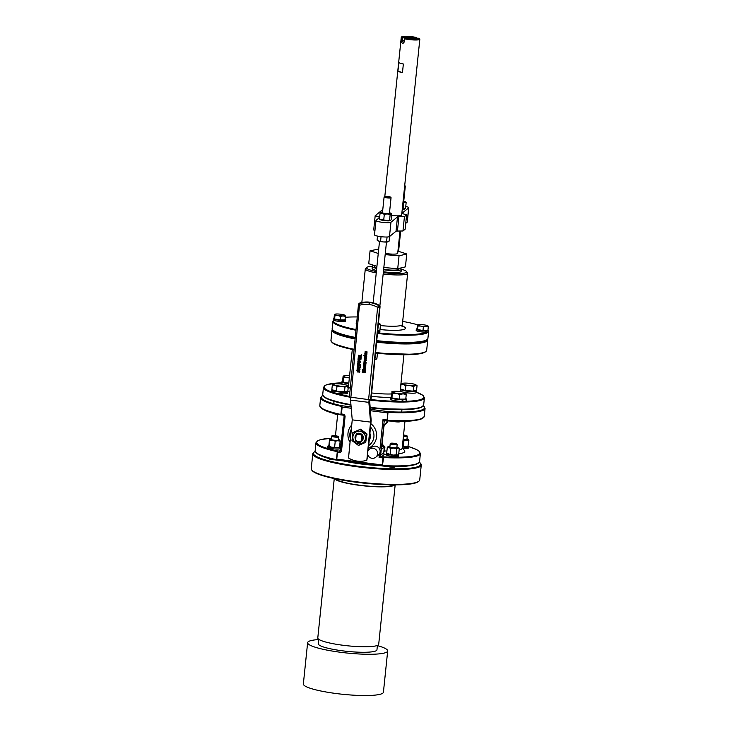 <?xml version="1.0" encoding="UTF-8"?>
<svg xmlns="http://www.w3.org/2000/svg" width="732" height="732" viewBox="0 0 732 732"><rect width="100%" height="100%" fill="white"/><g stroke="black" fill="none" stroke-linecap="round" stroke-linejoin="round"><path stroke-width="1.1" d="M357.234 316.956A47.534 7.375 5.9 0 0 345.275 317.285M334.213 318.237A6.149 0.952 5.9 0 0 333.38 318.621L333.261 319.82A6.149 0.952 5.9 0 0 333.774 320.277A6.149 0.952 5.9 0 0 340.59 321.522A6.149 0.952 5.9 0 0 345.495 321.092L345.623 319.884A6.149 0.952 5.9 0 0 345.056 319.408M333.774 320.277A47.534 7.375 5.9 0 0 356.008 329.556M377.529 332.667A6.149 0.952 5.9 0 0 379.826 332.163L379.954 330.965A6.149 0.952 5.9 0 0 379.643 330.617M377.52 332.813A47.534 7.375 5.9 0 0 426.747 332.154A6.149 0.952 5.9 0 0 428.412 331.688L428.54 330.48A6.149 0.952 5.9 0 0 427.973 330.004M425.585 332.035L426.07 332.191A6.149 0.952 5.9 0 0 426.747 332.154M416.298 329.217L416.169 330.416A6.149 0.952 5.9 0 0 419.299 331.587A6.149 0.952 5.9 0 0 425.576 332.191L425.695 330.992A6.149 0.952 5.9 0 1 419.427 330.379A6.149 0.952 5.9 0 1 416.298 329.217A6.149 0.952 5.9 0 1 417.13 328.833M417.771 324.852A47.534 7.375 5.9 0 0 402.692 321.385M318.813 639.356L318.356 643.794A29.454 4.566 5.9 0 0 333.975 649.504A29.454 4.566 5.9 0 0 364.563 652.276A29.454 4.566 5.9 0 0 376.953 649.851L377.41 645.404M395.17 484.886L378.709 644.233A30.616 4.749 -174.1 0 1 365.826 646.759A30.616 4.749 -174.1 0 1 334.021 643.876A30.616 4.749 -174.1 0 1 317.789 637.938L334.259 478.591M394.951 484.886A30.616 4.749 -174.1 0 1 382.351 486.853A30.616 4.749 -174.1 0 1 334.478 478.637M393.642 484.886A29.454 4.566 -174.1 0 1 381.683 486.643A29.454 4.566 -174.1 0 1 335.759 478.902M348.807 383.175L343.354 382.232L342.622 380.905L343.098 376.248L343.839 377.575L347.554 377.593A7 1.089 -174.1 0 1 343.537 376.294A7 1.089 5.9 0 1 343.793 375.909L343.244 376.147M348.761 383.595A7 1.089 -174.1 0 1 342.915 381.912L342.951 381.509M349.356 377.858A7 1.089 -174.1 0 1 347.554 377.593L349.338 378.06M343.793 375.909A7 1.089 5.9 0 1 346.446 375.598A7 1.089 -174.1 0 1 349.576 375.726M343.354 382.232L343.839 377.575M342.86 381.335A7.988 1.235 5.9 0 0 341.926 381.811L341.762 383.412A7.988 1.235 5.9 0 0 343.711 384.446M345.751 384.913A7.988 1.235 5.9 0 0 348.588 385.352M341.926 381.811A7.988 1.235 5.9 0 0 348.752 383.751M333.161 413.049L333.463 413.415A4.026 0.622 5.9 0 0 334.158 413.754A4.026 0.622 5.9 0 0 338.651 414.449M347.737 391.62A7.988 1.235 5.9 0 1 342.091 392.224A7.988 1.235 5.9 0 1 333.243 390.842L333.078 392.453A7.988 1.235 5.9 0 0 334.094 392.745A7.988 1.235 5.9 0 0 342.668 393.862A7.988 1.235 5.9 0 0 347.572 393.23L347.737 391.62A7.988 1.235 5.9 0 0 347.325 391.163M346.776 391.291L346.758 391.519A7 1.089 -174.1 0 1 341.844 392.05A7 1.089 -174.1 0 1 334.103 390.861A7 1.089 -174.1 0 1 334.085 390.851A7 1.089 -174.1 0 1 333.664 390.696A7 1.089 -174.1 0 1 332.831 390.083L332.84 389.973M348.331 386.377L347.846 391.034L344.479 391.84L336.473 391.144L331.834 389.653L332.319 384.995L334.698 385.123A7 1.089 -174.1 0 1 333.719 384.08A7 1.089 -174.1 0 1 334.067 383.971A7 1.089 -174.1 0 1 339.749 383.916A7 1.089 -174.1 0 1 346.071 385.014A7 1.089 -174.1 0 1 347.114 385.471A7 1.089 -174.1 0 1 346.712 386.167A7 1.089 -174.1 0 1 341.021 386.222L344.964 387.182L346.712 386.167L348.331 386.377L347.224 385.554M334.698 385.123A7 1.089 5.9 0 0 341.021 386.222L336.958 386.487L334.698 385.123M334.067 383.971L332.319 384.995M336.473 391.144L336.958 386.487M344.479 391.84L344.964 387.182M331.843 389.982L331.678 391.583A7.988 1.235 5.9 0 0 332.401 392.196A7.988 1.235 5.9 0 0 332.657 392.297L332.822 390.696A7.988 1.235 5.9 0 1 331.843 389.982A7.988 1.235 5.9 0 1 332.072 389.726M333.243 390.842L334.085 390.851M333.664 390.696L332.822 390.696M392.416 421.11A4.026 0.622 5.9 0 0 398.364 421.961A4.026 0.622 5.9 0 0 399.992 421.724L400.605 421.239A4.667 0.723 5.9 0 1 398.794 421.449A4.667 0.723 5.9 0 1 395.042 421.184M391.41 397A7.988 1.235 5.9 0 0 390.476 397.467L390.312 399.077A7.988 1.235 5.9 0 0 401.557 401.365A7.988 1.235 5.9 0 0 402.069 401.374A50.16 7.777 5.9 0 0 402.701 401.356L402.765 401.374A7.988 1.235 5.9 0 0 403.973 401.337A7.988 1.235 5.9 0 0 406.205 400.715L406.37 399.114A7.988 1.235 5.9 0 0 405.821 398.583M405.345 399.105A7 1.089 -174.1 0 1 402.444 399.59A7 1.089 -174.1 0 1 402.408 399.59A7 1.089 -174.1 0 1 401.722 399.59A7 1.089 -174.1 0 1 391.464 397.577L391.501 397.174M406.251 394.438L405.775 399.096L399.205 399.16L391.904 397.897L391.172 396.57L392.078 391.959A7 1.089 -174.1 0 1 392.343 391.574A7 1.089 -174.1 0 1 394.996 391.263A7 1.089 -174.1 0 1 401.932 391.867A7 1.089 -174.1 0 1 405.748 392.956A7 1.089 -174.1 0 1 405.949 393.157L405.949 393.157A7 1.089 5.9 0 1 403.03 393.853A7 1.089 -174.1 0 1 396.103 393.258A7 1.089 -174.1 0 1 392.078 391.959L392.389 393.24L396.103 393.258L399.69 394.502L403.03 393.853L406.251 394.438L405.949 393.157M391.904 397.897L392.389 393.24M399.205 399.16L399.69 394.502M402.765 401.374L402.929 399.773A7.988 1.235 5.9 0 0 406.37 399.114M390.476 397.467A7.988 1.235 5.9 0 0 402.234 399.773L402.069 401.374M402.929 399.773L402.408 399.59M401.722 399.59L402.234 399.773M402.701 401.356L402.097 401.136M417.039 385.691L416.554 390.357L413.187 391.153L405.18 390.467L400.541 388.967L401.026 384.309L403.414 384.446A7 1.089 -174.1 0 1 402.426 383.403A7 1.089 -174.1 0 1 402.774 383.293A7 1.089 -174.1 0 1 408.456 383.239A7 1.089 5.9 0 1 414.779 384.327A7 1.089 -174.1 0 1 415.822 384.785A7 1.089 -174.1 0 1 415.419 385.48A7 1.089 -174.1 0 1 409.737 385.535A7 1.089 -174.1 0 1 403.414 384.446L405.665 385.81L409.737 385.535L413.672 386.496L415.419 385.48L417.039 385.691L415.941 384.876M415.492 390.604L415.465 390.842A7 1.089 -174.1 0 1 408.392 391.199A7 1.089 -174.1 0 1 401.539 389.397L401.557 389.296M402.774 383.293L401.026 384.309M405.18 390.467L405.665 385.81M413.187 391.153L413.672 386.496M400.779 389.049A7.988 1.235 5.9 0 0 400.56 389.296L400.395 390.906A7.988 1.235 5.9 0 0 402.335 391.94M404.375 392.407A7.988 1.235 5.9 0 0 416.288 392.544L416.453 390.943A7.988 1.235 5.9 0 0 416.032 390.476M400.56 389.296A7.988 1.235 5.9 0 0 408.374 391.355A7.988 1.235 5.9 0 0 416.453 390.943M379.295 465.561A37.323 5.792 -174.1 0 1 343.857 461.032M394.905 466.403L394.841 467.025A3.495 0.54 -174.1 0 1 391.3 467.208A3.495 0.54 -174.1 0 1 387.878 466.302L387.878 466.302M334.908 459.815A3.495 0.54 -174.1 0 1 331.193 459.513A3.495 0.54 -174.1 0 1 329.244 458.818L329.29 458.433M315.19 451.452A53.948 8.372 5.9 0 0 314.22 452.047A53.948 8.372 5.9 0 0 366.22 467.153A53.948 8.372 5.9 0 0 420.214 463.008A53.948 8.372 5.9 0 0 419.39 462.221M314.22 452.047L313.589 452.55A54.534 8.455 5.9 0 0 312.784 453.803A54.534 8.455 5.9 0 0 366.156 467.821A54.534 8.455 5.9 0 0 421.266 465.012A54.534 8.455 5.9 0 0 420.735 463.621L420.214 463.008M387.512 453.858A5.252 0.814 5.9 0 0 387.594 453.932A5.252 0.814 5.9 0 0 388.381 454.27A5.252 0.814 5.9 0 0 393.121 455.094A5.252 0.814 5.9 0 0 395.399 455.203A5.252 0.814 5.9 0 0 395.902 455.194L396.415 455.368L396.296 456.567L395.811 456.411M328.961 446.438L328.897 446.392A5.252 0.814 5.9 0 0 328.961 446.438A5.252 0.814 5.9 0 0 329.583 446.721A5.252 0.814 5.9 0 0 329.931 446.84L329.199 446.84L329.071 448.048A6.149 0.952 -174.1 0 0 335.842 449.045A6.149 0.952 -174.1 0 0 340.005 448.57L340.133 447.371A6.149 0.952 -174.1 0 1 335.961 447.847A6.149 0.952 -174.1 0 1 329.199 446.84M312.784 453.803L311.237 468.7A54.534 8.455 5.9 0 0 311.777 470.09A54.534 8.455 5.9 0 0 364.618 482.717A54.534 8.455 5.9 0 0 418.914 481.162A54.534 8.455 5.9 0 0 419.729 479.918L421.266 465.012M395.902 455.194A5.252 0.814 5.9 0 0 397.385 455.048L397.641 454.965A5.252 0.814 -174.1 0 1 397.385 455.048L398.693 454.288L399.324 448.213L398.107 448.057A5.252 0.814 -174.1 0 1 393.843 448.103L396.799 448.817L396.168 454.892L397.385 455.048M390.797 448.304L393.843 448.103A5.252 0.814 -174.1 0 1 389.104 447.279A5.252 0.814 -174.1 0 1 388.363 446.502A5.252 0.814 -174.1 0 1 388.619 446.419L387.31 447.179L390.797 448.304L390.165 454.371L393.121 455.094L396.168 454.892M395.399 455.203L395.802 456.576A6.149 0.952 -174.1 0 1 389.525 455.972A6.149 0.952 -174.1 0 1 386.395 454.801L386.523 453.593A6.149 0.952 -174.1 0 1 386.807 453.355M329.931 446.84A5.252 0.814 5.9 0 0 331.825 447.261L334.615 447.27L335.238 441.204L332.548 440.271A5.252 0.814 -174.1 0 1 329.537 439.292L329.135 446.328L331.825 447.261A5.252 0.814 -174.1 0 0 337.022 447.71A5.252 0.814 5.9 0 0 339.017 447.481L339.428 447.298M328.814 446.291L329.537 439.292A5.252 0.814 -174.1 0 1 329.729 439.008A5.252 0.814 -174.1 0 1 331.312 438.779M329.583 446.721L328.842 446.73L329.08 447.929M311.777 470.09L312.29 470.713A53.948 8.372 5.9 0 0 364.563 483.202A53.948 8.372 5.9 0 0 418.283 481.665L418.914 481.162M395.921 455.368A6.149 0.952 -174.1 0 1 389.653 454.764A6.149 0.952 -174.1 0 1 386.523 453.593M398.428 454.499A6.149 0.952 -174.1 0 1 398.766 454.865A6.149 0.952 -174.1 0 1 396.415 455.368M398.766 454.865L398.638 456.063A6.149 0.952 -174.1 0 1 396.296 456.567M396.799 448.817L398.107 448.057A5.252 0.814 -174.1 0 0 398.409 447.536L399.324 448.213M408.282 446.218A6.149 0.952 -174.1 0 1 408.84 446.685A6.149 0.952 -174.1 0 1 402.316 446.968M340.627 450.207A1.162 1.135 51 0 1 339.364 451.15L339.053 452.458L337.47 452.257L336.757 459.138L382.241 464.948L382.955 458.067L384.51 456.924A51.908 8.052 5.9 0 0 408.84 446.694L408.721 447.893A6.149 0.952 -174.1 0 1 402.582 448.222M402.335 446.831A5.252 0.814 5.9 0 0 405.738 447.032A5.252 0.814 5.9 0 0 407.724 446.795L408.136 446.621M403.03 440.106L408.877 440.472L407.925 446.502M408.877 440.472L408.648 439.511A5.252 0.814 -174.1 0 1 406.461 440.033A5.252 0.814 -174.1 0 1 403.058 439.841M328.842 446.73A6.149 0.952 -174.1 0 1 327.89 446.108A6.149 0.952 -174.1 0 1 328.65 445.733M339.566 446.895A6.149 0.952 -174.1 0 1 340.133 447.371M328.723 447.929A6.149 0.952 -174.1 0 1 327.771 447.307L327.89 446.108M329.766 440.252L332.548 440.271A5.252 0.814 -174.1 0 0 337.745 440.719L335.238 441.204M387.31 447.179L386.688 453.245L390.165 454.371M386.688 453.245L387.594 453.932M396.909 446.996A5.252 0.814 -174.1 0 1 397.632 447.197A5.252 0.814 -174.1 0 1 398.409 447.536M402.344 446.685L408.246 446.547M406.992 438.825A5.252 0.814 -174.1 0 1 408.493 439.365A5.252 0.814 -174.1 0 1 408.648 439.511M403.954 440.518L403.323 446.593M340.16 441.158L339.932 440.197A5.252 0.814 -174.1 0 1 337.745 440.719L340.16 441.158L339.538 447.225L337.022 447.71L334.615 447.27M390.22 443.665L389.882 446.877A3.495 0.54 5.9 0 0 393.313 447.774A3.495 0.54 5.9 0 0 396.845 447.6L397.174 444.388A3.495 0.54 -174.1 0 1 393.642 444.571A3.495 0.54 -174.1 0 1 390.22 443.665A3.495 0.54 -174.1 0 1 390.266 443.583L390.586 443.336A3.212 0.494 5.9 0 0 393.679 444.233A3.212 0.494 5.9 0 0 396.881 443.985A3.212 0.494 5.9 0 0 391.94 443.144A3.212 0.494 5.9 0 0 390.586 443.336M388.619 446.419A5.252 0.814 -174.1 0 1 389.946 446.273M403.085 439.566A3.495 0.54 5.9 0 0 406.928 439.429L407.257 436.217A3.495 0.54 -174.1 0 1 403.414 436.363M331.587 436.171L331.257 439.383A3.495 0.54 5.9 0 0 334.68 440.289A3.495 0.54 5.9 0 0 338.211 440.106L338.55 436.894A3.495 0.54 -174.1 0 1 335.009 437.077A3.495 0.54 -174.1 0 1 331.587 436.171A3.495 0.54 -174.1 0 1 331.642 436.098L331.953 435.842A3.212 0.494 5.9 0 0 335.046 436.748A3.212 0.494 5.9 0 0 338.257 436.501A3.212 0.494 5.9 0 0 337.745 436.235A3.212 0.494 5.9 0 0 334.433 435.696A3.212 0.494 5.9 0 0 331.953 435.842M338.276 439.502A5.252 0.814 -174.1 0 1 339.785 440.042M403.451 436.025A3.212 0.494 5.9 0 0 406.965 435.815L407.221 436.126A3.495 0.54 -174.1 0 1 407.257 436.217M406.965 435.815A3.212 0.494 5.9 0 0 403.552 435.046M384.831 196.881A3.093 0.476 5.9 0 0 388.491 197.512A3.093 0.476 5.9 0 0 390.659 197.201A3.093 0.476 5.9 0 0 387.658 196.487A3.093 0.476 5.9 0 0 384.584 196.569A3.093 0.476 5.9 0 0 384.831 196.881M404.915 185.644L405.272 186.074A3.495 0.54 -174.1 0 1 405.308 186.166A3.495 0.54 -174.1 0 1 404.613 186.413M390.659 197.201L391.016 197.631A3.495 0.54 -174.1 0 1 391.053 197.722A3.495 0.54 -174.1 0 1 389.58 198.015A3.495 0.54 -174.1 0 1 384.419 197.274A3.495 0.54 -174.1 0 1 384.09 197A3.495 0.54 -174.1 0 1 384.144 196.926L384.584 196.569M405.308 186.166L403.689 201.812A3.495 0.54 -174.1 0 1 403.003 202.059M391.053 197.722L389.433 213.369A3.495 0.54 -174.1 0 1 387.96 213.662A3.495 0.54 -174.1 0 1 384.327 213.332A3.495 0.54 -174.1 0 1 382.47 212.646L384.09 197M402.966 202.425A5.252 0.814 5.9 0 0 404.952 202.27A5.252 0.814 5.9 0 0 405.263 201.748A5.252 0.814 5.9 0 0 404.476 201.41A5.252 0.814 5.9 0 0 403.753 201.209M382.534 212.042A5.252 0.814 5.9 0 0 380.951 212.271A5.252 0.814 5.9 0 0 380.915 212.289A5.252 0.814 5.9 0 0 382.25 213.213A5.252 0.814 5.9 0 0 387.283 213.936A5.252 0.814 5.9 0 0 390.989 213.735A5.252 0.814 5.9 0 0 390.998 213.305A5.252 0.814 5.9 0 0 389.662 212.811A5.252 0.814 5.9 0 0 389.497 212.765M405.345 201.822L406.168 202.435L402.92 202.782M390.998 213.305L391.739 213.817L390.156 214.567L387.283 213.936L384.318 214.22L380.073 213.122L381.665 212.371M402.28 209.041L405.537 208.501L406.168 202.435M403.012 209.105L403.643 203.038M380.073 213.122L379.45 219.197L386.606 220.469L389.525 220.643L391.108 219.893L391.739 213.817M389.525 220.643L390.156 214.567M383.696 220.295L384.318 214.22M402.847 37.725L402.115 37.616A9.04 1.4 5.9 0 1 401.712 36.847A9.04 1.4 5.9 0 1 407.761 36.362A9.04 1.4 5.9 0 1 416.773 37.588L402.847 37.725L402.554 40.599L403.286 42.676L404.567 41.239L404.869 38.503A9.04 1.4 5.9 0 0 414.989 39.656A9.04 1.4 5.9 0 0 419.473 38.686A9.04 1.4 5.9 0 0 418.786 38.238L404.86 38.375M416.773 37.588L416.947 38.256M402.115 37.616L401.731 37.844A9.333 1.446 -174.1 0 1 401.264 37.314A9.333 1.446 -174.1 0 1 401.401 37.103L401.712 36.847M419.473 38.686L419.738 38.997A9.333 1.446 -174.1 0 1 419.829 39.235A9.333 1.446 -174.1 0 1 414.559 39.986A9.333 1.446 -174.1 0 1 404.851 38.851L404.586 41.431C402.847 44.323 401.804 43.984 401.465 40.425L401.731 37.844M401.456 40.443L404.631 40.571M397.943 71.141L402.472 72.596A9.333 1.446 5.9 0 1 398.263 71.37A9.333 1.446 5.9 0 1 397.943 71.141L398.83 62.54A9.333 1.446 -174.1 0 0 399.15 62.769A9.333 1.446 -174.1 0 0 403.359 64.004L402.472 72.596M402.252 209.306A5.252 0.814 5.9 0 0 402.518 209.306A5.252 0.814 5.9 0 0 404.723 208.867L404.741 208.693M380.027 219.344L380.027 219.344A5.252 0.814 5.9 0 0 382.809 220.369A5.252 0.814 5.9 0 0 388.262 220.863A5.252 0.814 5.9 0 0 390.467 220.424L390.495 220.186M391.565 215.473A9.333 1.446 5.9 0 0 397.732 215.839A9.333 1.446 5.9 0 0 401.658 215.071L419.829 39.235M382.799 209.526L375.187 215.693L379.094 216.956A3.495 0.54 -174.1 0 1 379.652 217.212M379.624 217.468L376.092 220.332A7.585 1.18 5.9 0 0 375.983 220.506A7.585 1.18 5.9 0 0 382.818 222.391A7.585 1.18 5.9 0 0 390.961 222.235L397.494 216.928A3.495 0.54 -174.1 0 1 398.922 216.718L404.439 216.663L406.608 214.915L402.701 213.653A3.495 0.54 -174.1 0 1 402.069 213.268A3.495 0.54 -174.1 0 1 402.115 213.186L408.657 207.888A7.585 1.18 5.9 0 0 408.767 207.714A7.585 1.18 5.9 0 0 405.757 206.451M374.958 230.424L373.704 230.022L375.187 215.693M375.983 220.506L374.5 234.835A7.585 1.18 5.9 0 0 381.345 236.72A7.585 1.18 5.9 0 0 389.479 236.564L396.012 231.257A3.495 0.54 -174.1 0 1 397.439 231.047L402.966 230.992L405.125 229.244L406.608 214.915M404.439 216.663L402.966 230.992M405.729 223.388L407.175 222.217A7.585 1.18 5.9 0 0 407.285 222.043L408.767 207.714M385.297 253.446A9.333 1.446 5.9 0 0 393.77 254.123A9.333 1.446 5.9 0 0 397.696 253.354L400.011 231.019M397.924 251.131L406.763 253.977L399.05 255.825L385.169 254.626M378.261 253.446L370.072 250.802L378.709 249.045M377.511 236.097L377.099 240.114L378.792 241.139A5.252 0.814 -174.1 0 1 378.005 240.791A5.252 0.814 -174.1 0 1 377.922 240.727M381.043 236.683L380.576 241.24L378.792 241.139A5.252 0.814 -174.1 0 0 383.531 241.953L388.052 241.835A5.252 0.814 -174.1 0 1 387.795 241.917L389.104 241.148L389.589 236.473M378.005 240.791L377.099 240.114M380.576 241.24L383.531 241.953A5.252 0.814 -174.1 0 0 387.795 241.917M387.072 236.994L386.578 241.752M406.763 253.977L405.427 266.869L397.714 268.717L399.05 255.825M376.925 266.338L368.736 263.703L370.072 250.802M397.714 268.717L383.843 267.519M376.76 267.93A12.252 1.903 -174.1 0 1 374.638 266.604L374.738 265.634M399.077 268.388L399.004 269.12A12.252 1.903 -174.1 0 1 383.65 269.385M376.706 268.479A14.585 2.26 -174.1 0 1 374.967 267.985A14.585 2.26 -174.1 0 1 372.313 266.366A14.585 2.26 -174.1 0 1 374.217 265.469M399.892 268.196A14.585 2.26 -174.1 0 1 401.319 269.367A14.585 2.26 -174.1 0 1 383.605 269.76M378.453 323.187A5.252 0.814 -174.1 0 1 378.911 323.324A5.252 0.814 -174.1 0 1 379.597 323.635A5.252 0.814 -174.1 0 1 379.222 324.175A5.252 0.814 -174.1 0 1 378.353 324.285M377.822 324.917L380.521 324.349L379.597 323.635M377.2 330.992L379.899 330.416L380.521 324.349L378.911 323.324M401.319 269.367L401.118 271.371A14.585 2.26 -174.1 0 1 383.403 271.764M376.495 270.483A14.585 2.26 -174.1 0 1 372.103 268.37L372.313 266.366M377.666 331.267A5.252 0.814 5.9 0 0 378.499 331.166L378.828 331.065A5.252 0.814 5.9 0 0 378.865 331.056M383.312 272.633A20.121 3.12 5.9 0 0 406.425 271.426A20.121 3.12 5.9 0 0 401.31 269.22M372.359 266.228A20.121 3.12 5.9 0 0 366.897 267.345A20.121 3.12 5.9 0 0 376.385 271.535M383.175 273.96A21.292 3.303 5.9 0 0 407.669 273.21A21.292 3.303 5.9 0 0 407.459 272.661L406.425 271.426M366.897 267.345L365.634 268.342A21.292 3.303 5.9 0 0 365.314 268.827A21.292 3.303 5.9 0 0 376.248 272.89M377.648 331.468A6.149 0.952 5.9 0 0 379.954 330.965M377.456 333.472A48.12 7.466 5.9 0 0 428.641 331.276A48.12 7.466 5.9 0 0 428.522 330.608M333.682 320.232L333.627 320.277A48.12 7.466 5.9 0 0 332.914 321.385A48.12 7.466 5.9 0 0 355.944 330.233M376.751 340.645A48.12 7.466 5.9 0 0 427.186 339.538A48.12 7.466 5.9 0 0 427.9 338.44L428.641 331.276M332.914 321.385L332.172 328.549A48.12 7.466 5.9 0 0 332.648 329.775A48.12 7.466 5.9 0 0 355.24 337.406M376.706 341.13A47.534 7.375 5.9 0 0 426.555 340.041L427.186 339.538A47.534 7.375 5.9 0 1 376.669 341.533M355.157 338.276A47.534 7.375 5.9 0 1 332.648 329.775L333.161 330.388A47.534 7.375 5.9 0 0 355.194 337.882M427.616 330.452A5.252 0.814 -174.1 0 1 425.676 330.818A5.252 0.814 -174.1 0 1 425.429 330.818A5.252 0.814 -174.1 0 1 425.173 330.818A5.252 0.814 -174.1 0 1 419.848 330.297A5.252 0.814 -174.1 0 1 417.194 329.308L417.231 329.007M428.293 326.957L427.927 330.452L423.005 330.498L417.533 329.556L416.975 328.558L417.661 325.1A5.252 0.814 -174.1 0 1 417.862 324.807A5.252 0.814 -174.1 0 1 419.848 324.578A5.252 0.814 -174.1 0 1 425.045 325.026A5.252 0.814 -174.1 0 1 427.909 325.85A5.252 0.814 -174.1 0 1 428.064 325.996L428.064 325.996A5.252 0.814 5.9 0 1 425.878 326.518A5.252 0.814 -174.1 0 1 420.671 326.069A5.252 0.814 -174.1 0 1 417.661 325.1L417.89 326.06L420.671 326.069L423.361 327.003L425.878 326.518L428.293 326.957L428.064 325.996M417.533 329.556L417.89 326.06M423.005 330.498L423.361 327.003M426.07 332.191L426.198 330.983A6.149 0.952 5.9 0 0 428.54 330.48M426.198 330.983L425.676 330.818M425.173 330.818L425.695 330.992M334.945 314.211A5.252 0.814 5.9 0 1 336.93 313.982A5.252 0.814 -174.1 0 1 342.137 314.431A5.252 0.814 -174.1 0 1 344.992 315.254A5.252 0.814 -174.1 0 1 345.147 315.401A5.252 0.814 -174.1 0 1 342.96 315.931L345.376 316.361L345.01 319.857L340.087 319.902L334.615 318.96L334.057 317.963L334.423 314.467L334.972 315.465L337.763 315.474A5.252 0.814 -174.1 0 1 334.744 314.504A5.252 0.814 5.9 0 1 334.945 314.211L334.533 314.394M344.699 319.857A5.252 0.814 -174.1 0 1 339.19 320.04A5.252 0.814 -174.1 0 1 334.277 318.713L334.314 318.411M342.96 315.931A5.252 0.814 -174.1 0 1 337.763 315.474L340.453 316.416L342.96 315.931M345.147 315.401L345.376 316.361M340.087 319.902L340.453 316.416M334.615 318.96L334.972 315.465M333.38 318.621A6.149 0.952 5.9 0 0 339.401 320.204A6.149 0.952 5.9 0 0 345.623 319.884M374.802 359.357L375.9 359.439A5.252 0.814 5.9 0 0 375.909 359.439M374.903 359.632A5.252 0.814 5.9 0 0 375.8 359.476L376.889 358.68L377.456 353.208M422.09 353.309L423.05 353.044M318.795 639.558A40.242 6.24 5.9 0 0 307.623 642.687L303.359 683.944A40.242 6.24 5.9 0 0 342.75 694.293A40.242 6.24 5.9 0 0 383.422 692.225L387.685 650.958A40.242 6.24 5.9 0 0 377.392 645.615M307.623 642.687A40.242 6.24 5.9 0 0 347.014 653.026A40.242 6.24 5.9 0 0 387.685 650.958M365.478 438.358A6.414 6.259 -129 0 0 356.612 431.697A6.414 6.259 -129 0 0 355.487 442.613A6.414 6.259 -129 0 0 365.478 438.358M361.343 441.195A4.227 4.127 -129 0 0 362.065 434.598M356.2 434.57A4.227 4.127 -129 0 0 355.642 439.658M366.531 434.405L365.716 442.348L358.442 445.44L351.991 440.591L352.806 432.649L360.08 429.556L366.531 434.405L367.034 434.003L360.583 429.153L352.806 432.649M365.716 442.348L367.034 434.003M360.08 429.556L360.583 429.153M369.852 433.948A9.333 9.113 51 0 1 369.221 440.39M369.907 433.326A9.333 9.113 51 0 1 369.193 440.646M364.637 355.633L366.778 355.898L366.714 356.548L364.573 356.283L364.637 355.633L366.787 355.889L366.714 356.539M359.293 355.743L358.854 356.466L359.641 356.557L359.284 355.752L358.845 356.466L359.641 356.566M355.633 441.067L355.606 439.987A3.788 3.697 -129 0 0 361.324 440.682L361.361 441.762A4.667 4.557 51 0 1 355.633 441.067M362.056 434.607L361.791 435.924A3.788 3.697 -129 0 0 356.072 435.229L356.338 433.902A4.667 4.557 51 0 1 362.056 434.607M361.791 435.924L361.324 440.682M355.606 439.987L356.072 435.229M366.064 363.191L363.923 362.926L364.069 361.48L364.646 361.544L364.637 362.358L366.128 362.541L366.064 363.182M364.06 361.617L366.137 362.532L366.073 363.182M363.914 363.182L364.307 363.932L365.424 364.033L365.57 363.383L366.055 363.996L363.74 364.783L363.218 363.795L363.831 363.877L363.905 363.182L364.316 363.923L365.616 363.731M365.57 363.383L366.064 363.987L365.259 364.701M363.603 365.579L364.426 364.975L364.069 365.607L364.692 366.22L365.78 365.14L365.515 366.677L364.627 366.906L363.777 366.439L363.841 364.902L364.435 364.966L364.079 365.597L364.701 366.21L365.414 365.753M364.179 368.544L364.262 367.748L364.179 368.544M365.643 367.629L364.408 369.23L363.365 367.958L364.719 367.144L364.582 368.589L365.012 367.217L365.643 367.629M359.275 357.838L359.815 357.902L359.696 359L360.428 359.083L360.537 357.893L361.086 357.957L360.894 359.879L358.03 359.531L358.223 357.609L358.762 357.673L358.653 358.872L359.156 358.936L359.275 357.838L359.805 357.911L359.705 358.991L360.428 359.073M360.537 357.893L361.096 357.948L360.894 359.87M358.854 360.72L358.406 361.443L359.229 361.544L358.845 360.73L358.396 361.443L359.229 361.553M358.158 360.254L359.558 360.336L360.647 362.459L357.783 362.111L358.158 360.254L358.909 359.998L359.787 361.608L360.72 361.718L360.647 362.459M359.842 365.442L360.345 365.506L360.199 367.034L357.335 366.677L357.481 365.158L359.842 365.442M357.481 365.158L359.805 365.835M357.152 368.571L358.433 368.727L357.243 367.647L357.326 366.823L358.552 368.004L360.19 367.135L360.107 367.931L358.817 368.589L360.016 368.919L359.943 369.642L357.079 369.294L357.161 368.562L358.424 368.718M358.826 368.589L360.025 368.91L359.943 369.642M359.019 369.898L359.86 371.243L359.54 372.24L358.854 372.158L359.073 370.639L357.664 372.012L356.868 370.712L357.152 369.779L357.792 369.861L357.646 371.27L359.019 369.898M357.161 369.779L357.811 369.852L357.426 371.069L357.994 370.923M371.023 399.169L368.608 399.599L349.429 397.028L358.442 304.796M368.608 399.599L377.611 307.339A23.332 22.774 -129 0 0 368.919 304.457L369.376 302.499A25.08 24.485 51 0 1 378.728 305.601L379.121 305.281A25.08 24.485 -129 0 0 369.77 302.179L369.852 302.188M368.919 304.457L369.816 302.16L359.659 303.249A25.08 24.485 51 0 1 369.34 302.49L369.733 302.17A25.08 24.485 -129 0 0 360.053 302.938A1.748 1.711 51 0 0 359.458 303.24L359.064 303.56A1.748 1.711 51 0 1 359.659 303.249L350.875 397.439M365.14 372.762L362.267 372.423L362.45 370.502L363.008 370.557L363.383 371.829L363.493 370.74L364.033 370.804L363.932 371.893L364.655 371.984L364.774 370.785L365.314 370.85L365.131 372.771L365.323 370.84L364.774 370.785M362.45 370.502L363.392 371.819M365.369 370.41L362.386 370.053L362.45 369.395L365.424 369.761L365.36 370.41L365.433 369.752L362.45 369.395M365.222 360.812L365.817 360.162L364.756 360.025L364.692 360.62L365.936 360.464M364.765 360.016L365.231 360.803M364.115 360.254L365.36 359.284L366.393 360.528L365.149 361.498L364.115 360.254L365.369 359.275L366.403 360.519L365.158 361.489M366.476 359.046L364.326 358.79L364.39 357.463L366.659 357.051L366.595 357.71L364.902 357.838L366.531 358.396L366.467 359.055L366.54 358.387L365.003 358.204L365.076 357.564M364.399 357.454L365.268 356.877L364.399 357.454L365.268 356.877L366.668 357.051L366.595 357.701M363.85 355.496L364.28 356.283M365.753 355.368L364.719 354.041L365.561 353.419L365.204 354.059L365.835 354.672L366.915 353.593L366.65 355.121L365.753 355.368L366.641 355.13L366.988 353.895L366.348 353.529M366.567 352.183L365.515 353.245L365.131 351.433L365.661 351.497L365.515 352.55L366.531 351.497L367.025 351.827L366.915 353.41L366.366 353.346L366.549 352.193L365.515 353.245M365.881 351.891L367.034 351.827L366.924 353.41M365.89 351.891L366.54 351.488L365.89 351.891M364.911 352.147L365.671 351.488L365.753 352.293M364.719 354.041L364.966 353.355L365.341 353.702M363.502 370.74L364.042 370.795L363.941 371.883L364.655 371.975M358.616 355.267L360.089 355.661L361.398 354.864L361.306 355.734L360.171 356.402L361.205 356.749L361.141 357.472L358.268 357.134L358.607 355.267L360.08 355.67L361.388 354.874L361.297 355.743M357.911 362.825L359.311 362.898L360.4 365.021L357.536 364.682L357.902 362.834L358.653 362.578L359.522 364.188L360.464 364.307L360.391 365.03M358.195 370.383L359.028 369.889L359.87 371.234L359.54 372.231M359.083 370.63L357.673 372.002M357.335 366.833L358.561 367.995L360.199 367.135L360.107 367.931M359.851 365.442L360.354 365.497L360.199 367.025M358.232 357.609L359.156 358.927M365.021 367.217L365.661 368.123L364.417 369.221M363.374 367.958L364.737 367.135L364.591 368.589L365.039 368.434M365.231 365.076L365.881 365.835L364.637 366.897M363.228 363.804L363.831 363.868M365.543 353.519L365.195 354.068L365.817 354.672L366.531 354.215M358.259 363.465L358.149 364.024L358.982 364.124L358.598 363.31L358.158 364.014L358.982 364.115M369.12 399.654L368.855 402.344L350.546 400.111L352.238 419.866L348.524 458.003A22.225 21.695 51 0 0 356.731 461.032L358.232 461.215A22.225 21.695 51 0 0 366.833 460.236L367.812 454.856M368.855 402.344L370.548 422.099L352.238 419.866M368.223 450.583L371.161 420.507L369.568 399.672M350.811 397.43L350.546 400.111M370.548 422.099L367.62 452.129M367.519 453.2L366.833 460.236M362.862 435.659L362.404 440.298M360.171 356.402L361.196 356.758L361.132 357.481M368.718 445.532A12.252 11.959 -129 0 0 370.52 427.076M351.323 429.254A12.252 11.959 -129 0 0 350.399 438.788M351.744 424.981A14.585 14.237 -129 0 0 350.052 442.329M368.452 448.24A14.585 14.237 -129 0 0 370.85 423.654M387.612 420.863L387.457 422.446L384.73 424.679A33.828 5.243 -174.1 0 1 384.721 424.679A1.162 0.476 91.9 0 1 384.73 424.67M337.287 451.69L337.47 452.257L336.125 451.406L336.546 450.793L337.287 451.69L336.464 459.605L335.531 459.961L335.302 459.422L336.757 459.138L335.595 459.961M383.358 466.083L382.754 465.25L383.797 465.625L383.358 466.083L335.531 459.961C323.343 457.628 316.544 454.581 315.144 450.802A52.494 8.144 5.9 0 0 335.302 459.422M386.441 454.407A36.746 5.7 -174.1 0 1 384.392 454.371L381.683 456.558L379.085 457.573L383.513 457.857L382.47 465.479M375.763 457.235A5.106 4.978 -129 0 0 374.921 448.872A5.106 4.978 -129 0 0 368.681 456.411A5.106 4.978 -129 0 0 375.763 457.235L378.316 455.167A5.106 4.978 -129 0 0 379.469 453.813L379.085 457.573L380.658 455.267L384.144 421.568L383.037 419.29L385.398 420.571L384.144 421.568A1.162 1.135 51 0 1 384.547 420.808L384.547 420.808A1.162 1.135 51 0 1 385.27 420.561M388.463 420.461L388.024 420.918L387.137 420.314L388.463 420.461A52.494 8.144 5.9 0 0 424.24 416.435C421.028 420.717 409.032 422.218 388.253 420.937M340.261 414.797L339.968 414.266L341.13 414.44L340.261 414.797L341.423 413.973L340.902 414.147L341.67 406.754L340.792 406.242L341.213 405.629L341.954 406.525M379.469 453.813A5.106 4.978 -129 0 0 379.89 449.75L383.037 419.29L387.42 420.095L387.951 412.409L389.177 411.759L389.296 412.436L387.621 412.903L387.951 412.409M386.917 451.003A33.828 5.243 -174.1 0 1 384.501 450.985L383.467 452.989L380.658 455.267A1.162 1.135 51 0 0 381.683 456.558L384.51 456.924L384.629 457.601L383.284 457.564M340.773 448.606A36.746 5.7 -174.1 0 1 340.023 448.396M402.234 447.801L404.43 450.436A36.746 5.7 -174.1 0 1 398.739 453.831M384.501 450.985L384.913 446.978L382.671 444.626A1.162 0.476 -88.1 0 0 383.019 445.98L384.327 447.042L381.939 448.981L381.784 447.005L383.843 427.058L384.474 424.45L386.862 422.52L387.036 420.79M341.149 445.038A33.828 5.243 -174.1 0 1 339.813 444.58M404.979 421.175L402.188 448.213A33.828 5.243 -174.1 0 1 399.132 450.015M386.359 423.352L387.457 422.446M383.467 452.989L384.392 454.371M379.89 449.75A5.106 4.978 -129 0 0 371.893 447.234L369.331 449.311M370.319 410.698L387.621 412.903L387.137 420.314M379.99 329.528A24.787 3.843 5.9 0 0 402.71 326.179M356.694 322.528A24.787 3.843 5.9 0 0 356.548 323.974M378.984 217.98L379.094 216.956M390.961 222.235L389.479 236.564M397.494 216.928L396.012 231.257M398.922 216.718L397.439 231.047M408.657 207.888L407.175 222.217M380.402 325.548A21.292 3.303 5.9 0 0 402.362 324.505L407.669 273.21M323.498 396.195A50.16 7.777 5.9 0 0 350.985 405.153L344.333 403.872L326.582 398.556L324.038 396.991L322.711 394.585A50.746 7.869 5.9 0 0 350.939 404.659M370.035 407.376A50.746 7.869 5.9 0 0 423.654 405.016L421.907 407.074L418.96 408.136L410.734 409.325L377.968 408.657L370.072 407.88A50.16 7.777 5.9 0 0 422.556 406.425M322.711 394.585L323.452 387.42A50.746 7.869 5.9 0 0 349.466 397.092M369.532 400.075A50.746 7.869 5.9 0 0 424.395 397.851L423.069 395.454L416.325 392.169M403.973 401.337A50.16 7.777 5.9 0 0 416.325 392.196M334.094 392.745A50.16 7.777 5.9 0 0 349.484 396.405M370.667 399.535A50.16 7.777 5.9 0 0 401.557 401.365M323.452 387.42L325.246 385.343L327.872 384.382L341.817 382.827A50.16 7.777 5.9 0 0 332.401 392.196M347.471 391.126A28.868 4.474 5.9 0 0 349.905 392.096M371.325 396.277A28.868 4.474 5.9 0 0 390.485 397.412M347.746 387.896L348.459 386.533A25.959 4.026 5.9 0 0 350.28 388.271M371.646 392.956A25.959 4.026 5.9 0 0 391.437 393.953M331.715 341.945A47.534 7.375 5.9 0 0 354.041 349.759M375.598 352.513A48.12 7.466 5.9 0 0 426.674 350.299L424.953 352.293L422.199 353.282L414.394 354.407L375.543 353.007A47.534 7.375 5.9 0 0 425.603 351.653M354.032 349.768L334.634 344.196L332.218 342.713L330.946 340.407A48.12 7.466 5.9 0 0 354.087 349.283M330.946 340.407L332.017 330.095A48.12 7.466 5.9 0 0 355.093 338.962M376.605 342.192A48.12 7.466 5.9 0 0 427.735 339.987L427.616 339.117M371.014 399.251L379.624 307.312A1.748 1.711 51 0 0 378.728 305.601L377.611 307.339L379.624 307.312L370.621 399.571M349.429 397.028L358.451 304.713A1.748 1.711 51 0 1 359.064 303.56A1.748 1.748 0 0 0 358.424 304.75L359.879 305.162A23.332 22.774 -129 0 1 368.882 304.457M371.042 399.215L380.036 306.955A1.748 1.748 0 0 0 379.158 305.262L379.121 305.281A1.748 1.711 51 0 1 380.018 306.992L380.018 306.909M369.816 302.16L379.167 305.308M383.165 466.046L335.878 459.998M351.25 408.255L342.137 407.093L341.423 413.973L343.006 414.175L344.095 416.481L345.056 416.755L341.579 450.464L340.609 450.18L344.104 416.508M340.792 406.242A52.494 8.144 -174.1 0 1 320.634 397.613L319.811 405.638C321.211 409.417 328.009 412.473 340.197 414.797L343.088 415.163A1.162 1.135 51 0 1 344.113 416.453L340.224 450.912M319.811 405.638A52.494 8.144 5.9 0 0 339.968 414.266M340.133 414.77A51.908 8.052 -174.1 0 1 320.616 407.294M423.105 417.88A51.908 8.052 -174.1 0 1 388.289 420.937M423.425 405.729L425.063 408.41A52.494 8.144 -174.1 0 1 389.296 412.436M370.2 409.334L389.177 411.759A51.908 8.052 5.9 0 0 423.38 405.812M322.812 395.426A51.908 8.052 5.9 0 0 341.213 405.629L351.131 406.901M343.034 415.154L340.545 414.834M345.056 416.755A2.333 2.278 -129 0 0 343.006 414.175M339.053 452.458A2.333 2.278 -129 0 0 341.579 450.464M331.376 438.221A51.908 8.052 5.9 0 0 336.546 450.793L339.364 451.15L340.618 450.143M336.125 451.406A52.494 8.144 -174.1 0 1 315.968 442.778L317.761 440.673L320.717 439.593L331.376 438.203M408.849 446.676L416.435 449.503L419.052 451.122L420.397 453.565A52.494 8.144 -174.1 0 1 384.629 457.601M383.797 465.625A52.494 8.144 5.9 0 0 419.564 461.59C416.362 465.881 404.366 467.382 383.586 466.101M335.466 459.934A51.908 8.052 -174.1 0 1 315.95 452.449M418.439 463.045A51.908 8.052 -174.1 0 1 383.623 466.092M382.04 444.599A33.828 5.243 5.9 0 0 382.671 444.626M383.852 427.003L384.062 425.21A1.162 1.135 -129 0 0 384.474 424.45M381.784 446.95L383.843 427.058M381.903 445.944A34.999 5.426 -174.1 0 0 383.019 445.98L381.784 447.005M381.418 447.883A1.162 1.135 51 0 1 381.939 448.981M384.913 446.978L384.327 447.042L383.861 451.507M387.832 420.882L385.398 420.571M333.765 403.771L334.021 401.31M401.694 412.061L401.941 409.673M392.343 391.574L391.794 391.803M384.812 196.478L401.264 37.314M400.678 231.019L398.574 251.332M379.505 241.34L373.155 302.81M386.469 242.054L379.862 306.003M361.837 302.49L365.314 268.827M402.362 324.505L403.067 326.628L400.669 325.584M423.654 405.016L424.395 397.851M426.674 350.299L427.735 339.987M332.017 330.095L332.319 329.263M400.12 391.593L403.927 354.745M348.459 386.533L352.302 349.411M360.08 302.92A1.748 1.748 0 0 0 359.458 303.24M384.547 420.808L388.024 420.918M425.063 408.41L424.24 416.435M320.634 397.613L322.785 395.326M315.968 442.778L315.144 450.802M420.397 453.565L419.564 461.59M337.672 414.376L335.457 435.787M386.368 423.343L384.227 425.072M381.802 446.978L381.72 448.286"/></g></svg>

